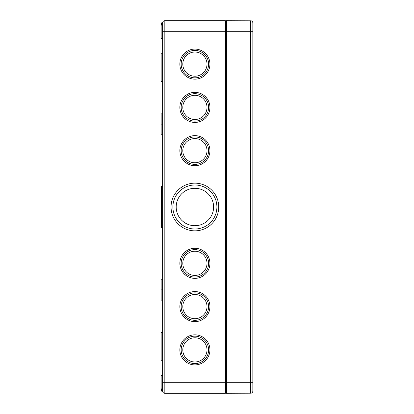 <?xml version="1.0" encoding="UTF-8"?>
<svg xmlns="http://www.w3.org/2000/svg" width="414" height="414" viewBox="0 0 414 414"><rect width="100%" height="100%" fill="white"/><g stroke="black" fill="none" stroke-linecap="round" stroke-linejoin="round"><path stroke-width="0.62" d="M162.624 186.455L161.527 186.455L161.527 227.545L162.624 227.545L162.624 25.099L161.16 25.099L161.16 38.305L162.624 38.305M161.527 25.099L161.527 22.899L162.624 22.899A2.199 2.199 0 0 1 164.824 20.7L225.407 20.7L225.407 382.298L162.624 382.298L162.624 388.901L161.16 388.901L161.16 375.695L162.624 375.695M252.84 382.298L252.84 31.702L250.651 31.702L250.651 393.217A2.199 2.199 0 0 0 252.84 391.013L252.84 382.298L225.407 382.298L225.407 393.3L164.824 393.3A2.199 2.199 0 0 1 162.624 391.101L161.527 391.101L161.527 388.901M225.407 391.246L226.437 391.246M225.407 22.754L226.437 22.754M179.862 150.67A15.039 15.039 0 0 0 202.415 163.69A15.039 15.039 0 0 0 202.415 137.65A15.039 15.039 0 0 0 179.862 150.67M179.862 107.397A15.039 15.039 0 0 0 202.415 120.417A15.039 15.039 0 0 0 202.415 94.376A15.039 15.039 0 0 0 179.862 107.397M179.862 64.123A15.039 15.039 0 0 0 202.415 77.144A15.039 15.039 0 0 0 202.415 51.098A15.039 15.039 0 0 0 179.862 64.123M179.862 263.33A15.039 15.039 0 0 0 202.415 276.35A15.039 15.039 0 0 0 202.415 250.31A15.039 15.039 0 0 0 179.862 263.33M179.862 306.603A15.039 15.039 0 0 0 202.415 319.624A15.039 15.039 0 0 0 202.415 293.583A15.039 15.039 0 0 0 179.862 306.603M179.862 349.877A15.039 15.039 0 0 0 202.415 362.902A15.039 15.039 0 0 0 202.415 336.856A15.039 15.039 0 0 0 179.862 349.877M171.06 207A23.836 23.836 0 0 0 206.819 227.643A23.836 23.836 0 0 0 206.819 186.357A23.836 23.836 0 0 0 171.06 207M162.624 391.101L162.624 227.545M164.824 393.3L164.824 20.7A2.199 2.199 0 0 0 162.624 22.899L162.624 31.702L226.437 31.702L226.437 393.3L250.651 393.217M182.797 150.67A12.104 12.104 0 0 0 200.95 161.149A12.104 12.104 0 0 0 200.95 140.191A12.104 12.104 0 0 0 182.797 150.67M181.182 150.67A13.714 13.714 0 0 0 201.758 162.547A13.714 13.714 0 0 0 201.758 138.793A13.714 13.714 0 0 0 181.182 150.67M176.193 207A18.702 18.702 0 0 0 204.252 223.198A18.702 18.702 0 0 0 204.252 190.802A18.702 18.702 0 0 0 176.193 207M172.892 207A22.004 22.004 0 0 0 205.898 226.054A22.004 22.004 0 0 0 205.898 187.946A22.004 22.004 0 0 0 172.892 207M181.182 349.877A13.714 13.714 0 0 0 201.758 361.758A13.714 13.714 0 0 0 201.758 338A13.714 13.714 0 0 0 181.182 349.877M182.797 349.877A12.104 12.104 0 0 0 200.95 360.361A12.104 12.104 0 0 0 200.95 339.397A12.104 12.104 0 0 0 182.797 349.877M181.182 306.603A13.714 13.714 0 0 0 201.758 318.485A13.714 13.714 0 0 0 201.758 294.727A13.714 13.714 0 0 0 181.182 306.603M182.797 306.603A12.104 12.104 0 0 0 200.95 317.088A12.104 12.104 0 0 0 200.95 296.124A12.104 12.104 0 0 0 182.797 306.603M181.182 263.33A13.714 13.714 0 0 0 201.758 275.206A13.714 13.714 0 0 0 201.758 251.453A13.714 13.714 0 0 0 181.182 263.33M182.797 263.33A12.104 12.104 0 0 0 200.95 273.809A12.104 12.104 0 0 0 200.95 252.85A12.104 12.104 0 0 0 182.797 263.33M181.182 64.123A13.714 13.714 0 0 0 201.758 76A13.714 13.714 0 0 0 201.758 52.242A13.714 13.714 0 0 0 181.182 64.123M182.797 64.123A12.104 12.104 0 0 0 200.95 74.603A12.104 12.104 0 0 0 200.95 53.639A12.104 12.104 0 0 0 182.797 64.123M181.182 107.397A13.714 13.714 0 0 0 201.758 119.273A13.714 13.714 0 0 0 201.758 95.515A13.714 13.714 0 0 0 181.182 107.397M182.797 107.397A12.104 12.104 0 0 0 200.95 117.876A12.104 12.104 0 0 0 200.95 96.912A12.104 12.104 0 0 0 182.797 107.397M162.624 113.115L161.16 113.115L161.16 134.788L162.624 134.788M162.624 279.212L161.16 279.212L161.16 300.885L162.624 300.885M162.624 53.706L161.16 53.706L161.16 81.579L162.624 81.579M162.624 332.421L161.16 332.421L161.16 360.294L162.624 360.294M161.527 201.132L161.16 201.132L161.16 212.868L161.527 212.868M226.437 20.7L226.437 31.702L250.651 31.702L250.651 20.783L226.437 20.7M252.84 22.987A2.199 2.199 0 0 0 250.651 20.783A2.199 2.199 0 0 1 252.84 22.987L252.84 31.702M225.407 44.608L226.437 44.608L225.407 44.608M161.16 124.852L162.624 124.852M161.16 289.148L162.624 289.148"/></g></svg>

